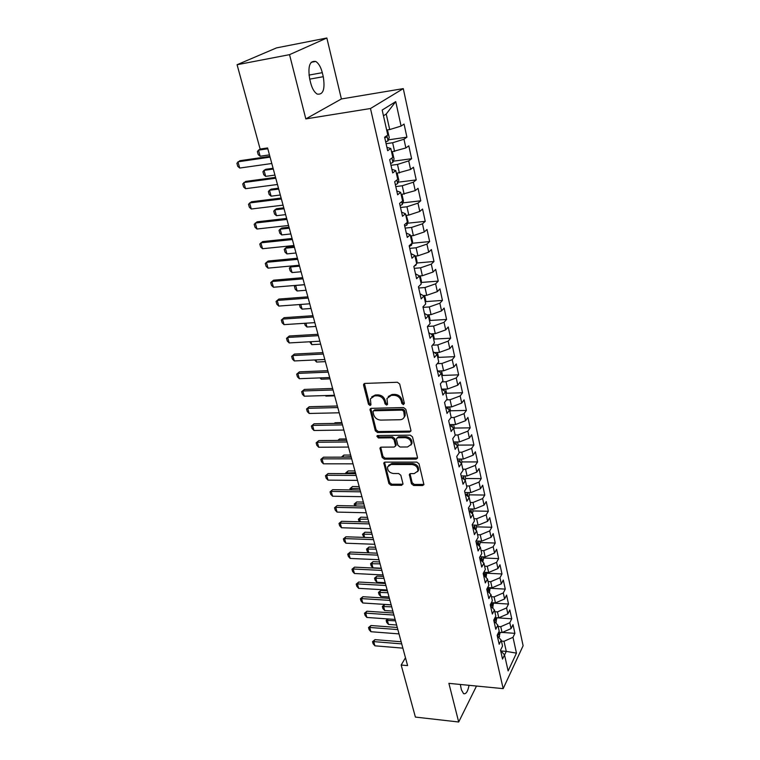 <?xml version="1.0" encoding="UTF-8"?>
<svg xmlns="http://www.w3.org/2000/svg" width="760" height="760" viewBox="0 0 760 760"><rect width="100%" height="100%" fill="white"/><g stroke="black" fill="none" stroke-linecap="round" stroke-linejoin="round"><path stroke-width="1.14" d="M403.398 404.624L404.377 403.332L399.693 384.028L397.413 382.261L364.914 383.42L363.613 384.351L363.603 385.282L368.486 404.272L370.044 405.479L370.956 404.833L370.376 398.867L374.566 395.884L377.245 395.808C380.798 396.055 383.192 397.908 384.417 401.375L385.026 403.835L386.593 405.051L387.534 404.387L386.963 398.487L391.267 395.39L393.984 395.305C397.603 395.551 400.007 397.423 401.223 400.919L401.822 403.398L403.398 404.624M411.445 483.769L413.62 485.469L422.55 485.564L423.918 484.623L419.045 463.847L416.841 462.127L385.12 462.118L383.819 463.011L388.901 483.55L391.048 485.231L401.622 485.336L402.952 483.692L400.824 475.228L398.648 473.537L393.366 473.508C389.291 472.758 387.353 470.554 387.581 466.877L391.077 464.493L411.948 464.522C416.043 465.234 418 467.428 417.829 471.105L414.181 473.623L410.685 473.603L409.336 474.525L411.445 483.769L412.186 482.762L414.352 484.452L423.956 484.405M407.597 665.617L267.587 147.953L260.129 149.064L237.082 64.723L289.541 54.654L305.824 118.902L370.481 108.519L503.177 688.636L448.894 683.354L458.688 722L415.397 717.079L401.175 665.038L407.597 665.617M409.535 432.079L410.903 431.101L410.913 430.293L405.821 409.308L403.57 407.559L371.308 408.338L370.015 409.26L375.316 430.796L377.511 432.506L409.535 432.079L410.941 430.977M412.509 436.886L417.487 457.397L417.487 458.166L416.109 459.125L384.36 459.163L382.185 457.463L379.971 448.048L381.273 447.146L394.088 447.06L395.418 446.139L395.428 445.331L393.974 439.527L391.77 437.817L378.385 437.959L376.856 436.173L377.767 435.537L410.286 435.157L412.509 436.886M370.481 108.519L403.284 88.616L523.117 645.734L503.177 688.636M388.379 139.859L406.913 137.17L404.063 124.07L401.09 126.075L395.741 101.612L382.175 110.057L387.79 135.052L384.626 137.189L387.676 150.698L390.811 148.504L392.806 157.386L389.699 159.638L392.702 172.928L395.779 170.611L397.736 179.36L394.687 181.707L397.641 194.778L400.662 192.365L402.591 200.963L399.589 203.423L402.496 216.277L405.46 213.759L407.369 222.224L404.415 224.78L407.274 237.434L410.191 234.821L412.062 243.143L409.165 245.793L411.977 258.238L414.846 255.531L416.689 263.729L413.839 266.475L416.603 278.72L419.425 275.927L421.24 283.993L418.437 286.824L421.154 298.88L423.928 295.991L425.714 303.933L422.959 306.85L425.638 318.725L428.365 315.751L430.122 323.57L427.414 326.572L430.055 338.257L432.734 335.198L434.463 342.893L431.794 345.981L434.397 357.485L437.038 354.35L438.738 361.931L436.116 365.094L438.672 376.418L441.275 373.207L442.947 380.674L440.363 383.914L442.89 395.067L445.445 391.79L447.089 399.142L444.552 402.448L447.032 413.43L449.549 410.087L451.174 417.325L448.675 420.707L451.126 431.528L453.596 428.108L455.202 435.242L452.741 438.691L455.145 449.35L457.587 445.863L459.163 452.894L456.741 456.409L459.116 466.906L461.51 463.362L463.068 470.288L460.683 473.86L463.03 484.215L465.386 480.605L466.916 487.426L464.569 491.064L466.877 501.267L469.205 497.591L470.715 504.326L468.407 508.012L470.677 518.073L472.967 514.339L474.449 520.971L472.178 524.723L474.42 534.631L476.672 530.85L478.135 537.386L475.902 541.196L478.106 550.962L480.329 547.124L481.773 553.575L479.57 557.431L481.745 567.064L483.93 563.169L485.355 569.525L483.18 573.439L485.327 582.929L487.483 578.996L488.889 585.267L486.751 589.218L488.861 598.586L490.988 594.596L492.375 600.78L490.267 604.789L492.347 614.023L494.447 609.986L495.814 616.084L493.734 620.131L495.786 629.242L497.847 625.167L499.197 631.18L497.154 635.274L499.178 644.261L501.211 640.139L502.541 646.067L500.526 650.208L502.531 659.072L504.526 654.911L500.593 650.494M406.913 137.17L403.978 139.241L405.878 147.943L391.571 151.886M393.291 161.196L411.606 158.716L408.804 145.825L405.878 147.943M411.606 158.716L408.709 160.892L410.59 169.452L396.397 173.394M398.116 182.2L416.224 179.92L413.459 167.238L410.59 169.452M416.224 179.92L413.373 182.2L415.226 190.627L401.156 194.56M402.857 202.873L420.764 200.802L418.048 188.309L415.226 190.627M420.764 200.802L417.971 203.167L419.786 211.46L408.804 215.07L405.83 215.393M407.531 223.231L425.239 221.34L422.56 209.057L419.786 211.46M425.239 221.34L422.484 223.81L424.27 231.971L413.383 235.609L410.438 235.904M412.119 243.276L429.637 241.575L427.006 229.472L424.27 231.971M429.637 241.575L426.93 244.131L428.697 252.168L417.905 255.826L414.969 256.091M416.632 263.026L433.979 261.488L431.385 249.574L428.697 252.168M433.979 261.488L431.309 264.128L433.048 272.042L422.351 275.728L419.434 275.966M421.078 282.473L438.244 281.105L435.689 269.373L433.048 272.042M438.244 281.105L435.623 283.831L437.332 291.622L426.73 295.327L423.215 295.583M425.448 301.625L442.443 300.418L439.935 288.866L437.332 291.622M442.443 300.418L439.869 303.221L441.55 310.897L431.043 314.63L426.949 314.897M429.751 320.492L446.585 319.447L444.115 308.066L441.55 310.897M446.585 319.447L444.049 322.325L445.702 329.887L435.29 333.64L430.692 333.897M433.998 339.084L450.67 338.181L448.229 326.971L445.702 329.887M450.67 338.181L448.172 341.145L449.796 348.593L439.47 352.365L434.435 352.602M438.168 357.409L454.689 356.649L452.285 345.601L449.796 348.593M454.689 356.649L452.228 359.68L453.834 367.023L443.593 370.804L438.159 371.022M442.272 375.459L458.641 374.841L456.276 363.954L453.834 367.023M458.641 374.841L456.228 377.948L457.805 385.177L447.649 388.977L441.864 389.158M446.329 393.252L462.545 392.768L460.208 382.042L457.805 385.177M462.545 392.768L460.161 395.941L461.728 403.066L451.649 406.885L445.588 407.027M450.309 410.79L466.393 410.428L464.094 399.865L461.728 403.066M466.393 410.428L464.046 413.668L465.585 420.688L455.591 424.526L449.568 424.631M454.242 428.079L470.183 427.842L467.913 417.43L465.585 420.688M470.183 427.842L467.875 431.148L469.385 438.064L459.477 441.921L453.483 441.969M458.109 445.123L473.917 445.008L471.684 434.739L469.385 438.064M473.917 445.008L471.647 448.372L473.138 455.192L463.305 459.059L457.349 459.068M461.928 461.928L477.594 461.928L475.389 451.801L473.138 455.192M477.594 461.928L475.361 465.348L476.833 472.074L467.077 475.95L461.149 475.921M465.196 480.434L465.68 478.515L481.232 478.61L479.056 468.625L476.833 472.074M481.232 478.61L479.019 482.087L480.472 488.718L470.801 492.613L464.901 492.528M469.338 494.836L484.804 495.054L482.666 485.212L480.472 488.718M484.804 495.054L482.638 498.589L484.063 505.125L474.468 509.029L468.606 508.915M472.948 510.948L488.338 511.271L486.229 501.572L484.063 505.125M488.338 511.271L486.2 514.862L487.606 521.312L478.087 525.226L472.255 525.065M476.52 526.841L491.815 527.269L489.734 517.702L487.606 521.312M491.815 527.269L489.706 530.917L491.103 537.272L481.659 541.196L476.007 541.006M480.035 542.517L495.254 543.048L493.202 533.606L491.103 537.272M495.254 543.048L493.173 546.744L494.551 553.014L485.174 556.947L479.969 556.728M483.502 557.982L498.636 558.609L496.612 549.299L494.551 553.014M498.636 558.609L496.594 562.352L497.942 568.537L488.642 572.48L483.844 572.251M486.922 573.239L501.98 573.961L499.985 564.775L497.942 568.537M501.98 573.961L499.966 577.752L501.296 583.851L492.072 587.803L487.644 587.565M490.295 588.288L505.276 589.105L503.3 580.042L501.296 583.851M505.276 589.105L503.291 592.942L504.602 598.956L495.444 602.917L491.378 602.67M493.63 603.145L508.525 604.048L506.578 595.108L504.602 598.956M508.525 604.048L506.568 607.924L507.87 613.861L498.778 617.832L495.045 617.586M496.917 617.804L511.736 618.792L509.817 609.966L507.87 613.861M511.736 618.792L509.808 622.716L511.09 628.577L502.065 632.548L498.645 632.301M502.341 632.424L514.9 633.346L513.01 624.635L511.09 628.577M514.9 633.346L513 637.308L516.467 653.135L508.126 670.928L504.526 654.911M501.211 640.139L497.268 635.797M501.011 650.959L506.274 651.386L504.013 641.288L501.429 641.088M513 637.308L504.013 641.288M516.467 653.135L506.274 651.386L504.545 654.977M497.847 625.167L493.905 620.901M502.065 632.548L500.755 626.686L498.151 626.506M509.808 622.716L500.755 626.686M494.447 609.986L490.494 605.806M498.778 617.832L497.448 611.895L494.836 611.724M506.568 607.924L497.448 611.895M490.988 594.596L487.036 590.491M495.444 602.917L494.104 596.894L491.464 596.742M503.291 592.942L494.104 596.894M487.483 578.996L483.531 574.978M492.072 587.803L490.703 581.694L488.062 581.561M499.966 577.752L490.703 581.694M483.93 563.169L479.978 559.236M488.642 572.48L487.264 566.295L484.604 566.172M496.594 562.352L487.264 566.295M480.329 547.124L476.368 543.286M485.174 556.947L483.769 550.667L481.099 550.572M493.173 546.744L483.769 550.667M476.672 530.85L472.71 527.098M481.659 541.196L480.234 534.831L477.546 534.745M489.706 530.917L480.234 534.831M472.967 514.339L469.005 510.682M478.087 525.226L476.644 518.776L473.945 518.709M486.2 514.862L476.644 518.776M469.205 497.591L465.243 494.038M474.468 509.029L473.005 502.493L470.288 502.445M482.638 498.589L473.005 502.493M465.386 480.605L461.424 477.147M470.801 492.613L469.319 485.972L466.583 485.944M479.019 482.087L469.319 485.972M461.51 463.362L457.558 460.009M467.077 475.95L465.576 469.224L462.83 469.214M475.361 465.348L465.576 469.224M457.587 445.863L453.625 442.615M463.305 459.059L461.785 452.228L459.021 452.248M471.647 448.372L461.785 452.228M453.596 428.108L449.644 424.973M459.477 441.921L457.928 434.995L455.154 435.024M467.875 431.148L457.928 434.995M449.549 410.087L445.597 407.065M455.591 424.526L454.024 417.506L451.003 417.563M464.046 413.668L454.024 417.506M445.445 391.79L441.493 388.892M451.649 406.885L450.053 399.75L446.548 399.845M460.161 395.941L450.053 399.75M441.275 373.207L437.323 370.433M447.649 388.977L446.034 381.738L441.987 381.881M456.228 377.948L446.034 381.738M437.038 354.35L433.086 351.699M443.593 370.804L441.949 363.46L437.304 363.66M452.228 359.68L441.949 363.46M432.734 335.198L428.792 332.68M439.47 352.365L437.808 344.907L432.487 345.183M448.172 341.145L437.808 344.907M428.365 315.751L424.431 313.367M435.29 333.64L433.599 326.069L427.538 326.43M444.049 322.325L433.599 326.069M423.928 295.991L419.995 293.749M431.043 314.63L429.324 306.945L423.073 307.373M439.869 303.221L429.324 306.945M419.425 275.927L415.501 273.828M426.73 295.327L424.983 287.527L418.703 288.012M435.623 283.831L424.983 287.527M414.846 255.531L410.923 253.593M422.351 275.728L420.584 267.805L414.257 268.346M431.309 264.128L420.584 267.805M410.191 234.821L406.277 233.025M417.905 255.826L416.109 247.779L409.744 248.377M426.93 244.131L416.109 247.779M405.46 213.759L401.555 212.135M413.383 235.609L411.559 227.43L405.166 228.105M422.484 223.81L411.559 227.43M400.662 192.365L396.758 190.902M408.804 215.07L406.942 206.767L400.51 207.499M417.971 203.167L406.942 206.767M395.779 170.611L391.884 169.328M404.139 194.208L402.249 185.763L395.779 186.57M413.373 182.2L402.249 185.763M390.811 148.504L386.935 147.393M399.399 173.005L397.49 164.426L390.982 165.3M408.709 160.892L397.49 164.426M394.592 151.458L392.644 142.747L386.099 143.688M403.978 139.241L392.644 142.747M405.469 657.761L401.175 665.038M458.688 722L476.501 686.042M305.824 118.902L341.392 98.962L326.847 38L289.541 54.654M326.847 38L276.498 47.899L237.082 64.723M341.392 98.962L403.284 88.616M401.09 126.075L389.699 129.561L386.222 114.019L383.458 115.776M389.699 129.561L386.659 130.017M395.741 101.612L386.222 114.019M322.297 72.675C320.805 66.975 318.62 63.241 315.723 61.455C309.719 60.486 307.714 66.32 309.69 78.973L310.707 83.078C312.217 88.692 314.374 92.359 317.195 94.078C323.19 95 325.213 89.214 323.276 76.703L322.297 72.675L308.969 75.088M460.313 684.466L461.396 689.785L463.552 693.642C465.994 694.374 467.818 691.6 469.043 685.32M404.177 403.693L402.601 402.467L402.002 399.988C400.795 396.501 398.382 394.63 394.782 394.383L393.984 395.305M388.246 396.501L392.065 394.469L394.782 394.383M371.678 396.919L375.373 394.972L378.052 394.887C381.606 395.133 383.99 396.986 385.215 400.453L385.823 402.914L387.391 404.13M364.43 383.515L369.303 403.351L370.861 404.558M370.794 408.443L376.115 429.846L378.309 431.556L410.295 431.11M403.759 411.34L402.183 410.115L373.891 410.77L372.979 411.416L373.625 414.589C374.841 417.99 377.197 419.834 380.712 420.099L399.998 419.738C402.24 419.615 403.693 418.57 404.367 416.613L403.759 411.34L404.529 410.4L402.962 409.174L402.183 410.115M373.445 410.875L374.699 409.839L402.962 409.174M403.94 417.601L405.137 415.663L405.156 412.984L404.387 413.934M404.529 410.4L405.156 412.984M380.722 447.25L382.964 456.484L385.13 458.175L417.525 457.985M395.456 445.977L396.197 444.353L394.744 438.567L392.54 436.848L379.183 437L378.385 437.959M377.606 435.556L379.183 437M407.55 446.975L411.198 444.41C411.407 440.61 409.431 438.368 405.26 437.665L397.803 437.75L396.463 438.691L396.454 439.508L397.908 445.312L400.111 447.022L407.55 446.975M410.951 445.046L411.948 443.431C412.167 439.641 410.191 437.399 406.02 436.696L405.26 437.665M397.062 437.931L398.572 436.781L406.02 436.696M410.039 473.727L412.186 482.762M417.63 471.647L418.56 470.098C418.741 466.421 416.784 464.236 412.69 463.524L411.948 464.522M388.559 465.358L391.846 463.505L412.69 463.524M384.55 462.222L389.661 482.543L391.808 484.224L402.99 484.215M386.783 130.568L387.762 131.034L389.224 137.55L387.999 140.885L385.7 141.92M384.759 137.788L386.184 137.227L386.678 135.802M267.615 148.029L260.281 149.131L258.495 150.148L260.167 156.237L269.467 154.879M260.167 156.237L258.229 154.622L257.393 151.582L258.495 150.148L267.805 148.751M271.795 163.505L239.723 168.055L237.766 166.373L236.882 163.248L239.846 160.721L269.866 156.361M239.723 168.055L237.946 161.804L270.076 157.139M391.647 152.228L392.606 152.646L394.05 159.068L392.844 162.431L390.573 163.495M390.365 159.153L391.476 158.355M273.087 168.273L265.791 169.29L264.034 170.354L265.677 176.358L274.93 175.094M265.677 176.358L263.748 174.714L262.931 171.722L264.034 170.354L273.296 169.062M396.435 173.546L397.375 173.926L398.791 180.243L397.613 183.625L395.371 184.727M278.483 188.214L271.225 189.155L269.486 190.256L271.111 196.175L280.316 195.006M271.111 196.175L269.192 194.512L268.375 191.567L269.486 190.256L278.711 189.069M277.476 184.49L245.556 188.689L243.608 186.989L242.734 183.91L245.689 181.412L275.548 177.375M245.556 188.689L243.817 182.533L275.776 178.23M283.062 205.152L251.303 209.009L249.365 207.28L248.501 204.259L251.427 201.77L281.143 198.056M251.303 209.009L249.594 202.948L281.39 198.987M401.223 194.55L402.078 194.864L403.465 201.086L402.306 204.487L400.083 205.618M283.793 207.85L276.573 208.715L274.863 209.864L276.459 215.697L285.627 214.624M276.459 215.697L274.541 214.016L273.742 211.109L274.863 209.864L284.041 208.772M406.296 215.346L408.072 221.597L406.933 225.026L404.728 226.185M289.028 227.202L281.837 228L280.155 229.188L281.732 234.925L290.852 233.947M281.732 234.925L279.822 233.234L279.034 230.375L280.155 229.188L289.294 228.18M288.562 225.492L256.966 229.016L255.027 227.268L254.182 224.285L257.089 221.825L286.653 218.424M256.966 229.016L255.274 223.041L286.919 219.421M293.977 245.518L262.542 248.719L260.613 246.952L259.777 244.017L262.666 241.575L292.077 238.478M262.542 248.719L260.88 242.839L292.363 239.542M411.255 235.818L412.594 241.794L411.483 245.242L409.308 246.43M294.187 246.269L287.033 247L285.38 248.226L286.928 253.887L296.001 252.994M286.928 253.887L285.019 252.177L284.249 249.347L285.38 248.226L294.462 247.313M299.307 265.24L268.033 268.128L266.104 266.342L265.287 263.454L268.147 261.031L297.416 258.229M268.033 268.128L266.399 262.333L297.72 259.35M416.29 264.119L415.957 265.145L414.058 266.256M416.575 263.216L417.059 261.687L415.786 256.015M291.887 265.924L290.519 266.988L292.049 272.565L301.074 271.757M292.049 272.565L290.149 270.835L289.389 268.052L290.519 266.988L299.563 266.161M304.56 284.658L273.448 287.242L271.519 285.437L270.712 282.596L273.552 280.193L302.68 277.675M273.448 287.242L271.833 281.533L302.993 278.863M420.974 282.815L421.448 281.267L420.242 275.899M295.688 285.399L297.094 290.976L306.08 290.253M297.094 290.976L295.203 289.227L294.443 286.491L295.583 285.475L304.579 284.734M309.738 303.791L278.777 306.071L276.858 304.256L276.06 301.454L278.882 299.07L307.857 296.837M278.777 306.071L277.181 300.456L308.19 298.081M425.305 302.109L425.771 300.561L424.64 295.478M300.789 304.447L302.062 309.12L311.011 308.484M302.062 309.12L300.181 307.363L299.44 304.665M314.83 322.63L284.022 324.634L282.112 322.8L281.333 320.036L284.135 317.67L312.959 315.704M284.022 324.634L282.454 319.095L313.31 317.005M281.333 320.036L284.135 317.67M429.571 321.109L430.036 319.561L428.963 314.763M305.928 323.209L306.974 327.009L315.865 326.448M306.974 327.009L305.092 325.242L304.56 323.304M319.856 341.202L289.199 342.922L287.29 341.069L286.52 338.342L289.303 336.005L317.993 334.295M289.199 342.922L287.66 337.459L318.354 335.654M286.52 338.342L289.303 336.005M433.779 339.834L434.235 338.276L433.219 333.754M310.992 341.696L311.799 344.651L320.653 344.166M311.799 344.651L309.633 341.772M324.805 359.49L294.3 360.943L292.401 359.072L291.64 356.392L294.405 354.065L322.943 352.621M294.3 360.943L292.78 355.556L323.323 354.036M291.64 356.392L294.405 354.065M437.921 358.273L438.368 356.706L437.418 352.459M315.989 359.908L316.569 362.045L325.385 361.627M316.569 362.045L314.63 359.974M329.678 377.52L299.326 378.698L297.435 376.827L296.685 374.176L299.421 371.868L327.826 370.671M299.326 378.698L297.825 373.397L328.225 372.134M296.685 374.176L299.421 371.868M441.997 376.447L442.443 374.88L441.55 370.889M320.901 377.862L321.271 379.192L330.04 378.851M321.271 379.192L319.941 377.901M334.485 395.285L304.276 396.207L302.394 394.316L301.653 391.713L304.38 389.424L332.642 388.464M304.276 396.207L302.803 390.982L333.051 389.975M301.653 391.713L304.38 389.424M446.015 394.354L446.452 392.777L445.616 389.044M325.755 395.551L325.907 396.102L334.637 395.837M325.907 396.102L325.356 395.561M339.216 412.794L309.168 413.469L307.277 411.568L306.555 408.994L309.253 406.724L337.383 406.001M309.168 413.469L307.705 408.32L337.801 407.569M306.555 408.994L309.253 406.724M449.986 412.005L450.414 410.419L449.625 406.933M343.89 430.046L313.975 430.483L312.103 428.573L311.381 426.037L314.07 423.785L342.057 423.282M313.975 430.483L312.541 425.41L342.494 424.897M311.381 426.037L314.07 423.785M453.891 429.4L454.309 427.813L453.577 424.565M452.209 427.006L451.687 426.597M341.876 422.636L335.065 422.759L334.466 423.424M334.248 423.424L335.065 422.759M348.488 447.06L318.725 447.26L316.853 445.341L316.151 442.833L318.82 440.601L346.665 440.325M318.725 447.26L317.309 442.253L347.111 441.987M316.151 442.833L318.82 440.601M457.738 446.548L458.156 444.952L457.482 441.94M455.306 443.963L456.19 444.714M346.294 438.957L339.511 439.023L338.295 440.41M337.801 440.41L339.511 439.023M353.02 463.837L323.409 463.809L321.547 461.871L320.844 459.41L323.494 457.188L351.205 457.13M323.409 463.809L322.012 458.869L351.671 458.831M320.844 459.41L323.494 457.188M461.538 463.448L461.947 461.852L461.32 459.059M460.009 462.08L459.638 460.835L458.897 461.139M341.401 457.149L343.9 455.078L342.637 457.149M350.645 455.059L343.9 455.078M351.091 456.684L341.506 457.149M357.494 480.377L328.026 480.13L326.163 478.183L325.479 475.75L328.111 473.546L355.69 473.698M328.026 480.13L326.648 475.256L356.165 475.437M325.479 475.75L328.111 473.546M465.68 478.515L465.101 475.94M463.704 479.132L463.41 477.584L462.46 478.04M345.847 473.641L345.914 472.767L348.232 470.915L346.864 472.568L347.159 473.651M354.948 470.943L348.232 470.915M355.395 472.606L345.676 473.043M361.912 496.689L332.576 496.223L330.724 494.266L330.049 491.862L332.661 489.678L360.107 490.029M332.576 496.223L331.217 491.416L360.591 491.825M330.049 491.862L332.661 489.678M468.796 497.23L469.366 494.94L468.834 492.584M467.315 495.9L467.134 494.095L465.975 494.693M350.312 489.906L349.97 488.661L352.498 486.542L351.148 488.214L351.623 489.925M359.185 486.618L352.498 486.542M359.641 488.319L349.97 488.661M366.263 512.772L337.07 512.097L335.226 510.131L334.552 507.765L337.155 505.59L364.467 506.15M337.07 512.097L335.73 507.357L364.962 507.975M334.552 507.765L337.155 505.59M472.359 513.779L472.995 511.138L472.511 508.991M470.829 512.373L470.801 510.378L469.462 511.1M354.72 505.951L354.198 504.06L356.716 501.961L355.385 503.661L356.022 505.979M363.365 502.084L356.716 501.961M363.841 503.823L354.198 504.06M370.548 528.637L341.506 527.753L339.663 525.778L338.998 523.45L340.185 523.079L341.582 521.293L368.762 522.034M341.506 527.753L340.185 523.079L369.274 523.906M338.998 523.45L341.582 521.293M475.865 530.091L476.577 527.117L476.14 525.169M474.269 528.57L474.42 526.433L472.901 527.278M359.224 521.778L358.378 519.27L360.876 517.18L359.565 518.909L360.354 521.806M367.498 517.351L360.876 517.18M367.973 519.128L358.378 519.27M374.784 544.293L345.876 543.21L344.042 541.225L343.387 538.916L344.574 538.593L345.952 536.778L373.008 537.709M345.876 543.21L344.574 538.593L373.521 539.619M343.387 538.916L345.952 536.778M479.341 546.164L480.111 542.878L479.721 541.13M477.651 544.531L477.992 542.269L476.349 543.191M363.945 537.406L362.501 534.28L364.981 532.209L363.688 533.947L364.638 537.424M371.573 532.418L364.981 532.209M372.058 534.232L362.501 534.28M378.955 559.731L350.189 558.448L348.365 556.453L347.719 554.183L348.897 553.897L350.265 552.064L377.188 553.175M350.189 558.448L348.897 553.897L377.71 555.123M347.719 554.183L350.265 552.064M482.771 562.02L483.597 558.419L483.246 556.871M480.994 560.253L481.507 557.887L479.883 558.828M368.6 552.824L367.175 551.294L366.567 549.091L369.027 547.038L367.755 548.806L368.856 552.833M375.592 547.285L369.027 547.038M376.095 549.128L366.567 549.091M383.078 574.959L354.445 573.496L352.621 571.491L351.984 569.25L353.172 569.003L354.521 567.14L381.311 568.433M354.445 573.496L353.172 569.003L381.852 570.408M351.984 569.25L354.521 567.14M486.733 572.385L486.096 577.581M484.3 575.767L484.984 573.297L483.369 574.246M379.563 561.972L373.036 561.668L371.773 563.464L372.97 567.825L381.254 568.223M372.97 567.825L371.174 565.886L370.585 563.711L373.036 561.668M380.076 563.844L370.585 563.711M387.144 589.988L358.644 588.335L356.829 586.331L356.202 584.117L357.39 583.908L358.72 582.027L385.387 583.49M358.644 588.335L357.39 583.908L385.928 585.504M356.202 584.117L358.72 582.027M490.162 587.698L489.364 592.914M487.568 591.052L488.319 590.472L488.414 588.496L486.799 589.456M383.486 576.46L376.979 576.128L375.744 577.933L376.922 582.245L385.168 582.692M376.922 582.245L375.136 580.298L374.547 578.151L376.979 576.128M383.999 578.369L374.547 578.151M391.153 604.817L362.795 602.994L360.981 600.97L360.363 598.785L361.551 598.614L362.862 596.714L389.405 598.348M362.795 602.994L361.551 598.614L389.956 600.39M360.363 598.785L362.862 596.714M493.553 602.803L492.584 608.019M490.798 606.128L491.692 605.454L491.786 603.487L490.542 604.247M387.353 590.767L380.883 590.396L379.658 592.221L380.817 596.476L389.034 596.98M380.817 596.476L379.041 594.529L378.461 592.401L380.883 590.396M387.875 592.714L378.461 592.401M395.115 619.447L366.88 617.452L365.085 615.429L364.467 613.272L365.665 613.13L366.947 611.211L393.366 613.006M366.88 617.452L365.665 613.13L393.927 615.077M364.467 613.272L366.947 611.211M496.888 617.709L495.757 622.906M493.99 620.996L495.026 620.236L495.121 618.288L494.551 618.545M391.172 604.894L384.731 604.485L383.524 606.337L384.674 610.527L392.844 611.078M384.674 610.527L382.897 608.579L382.327 606.48L384.731 604.485M391.704 606.869L382.327 606.48M399.019 633.897L370.927 631.721L369.123 629.688L368.524 627.561L369.721 627.466L370.984 625.518L397.28 627.475M370.927 631.721L369.721 627.466L397.851 629.584M368.524 627.561L370.984 625.518M500.194 632.415L498.902 637.592M497.23 635.626L498.313 634.818L498.361 632.861M388.17 618.963L387.344 620.264L388.474 624.406L396.615 625.005M388.474 624.406L386.716 622.45L386.147 620.378L387.828 618.934M395.485 620.844L386.147 620.378M402.876 648.147L374.908 645.819L373.122 643.777L372.523 641.678L373.72 641.611L374.974 639.644L401.147 641.753M374.908 645.819L373.72 641.611L401.717 643.891M372.523 641.678L374.974 639.644M402.002 399.988L401.223 400.919M392.065 394.469L391.267 395.39M385.823 402.914L385.026 403.835M385.215 400.453L384.417 401.375M378.052 394.887L377.245 395.808M375.373 394.972L374.566 395.884M369.303 403.351L368.486 404.272M364.43 384.38L363.603 385.282M402.601 402.467L401.822 403.398M378.309 431.556L377.511 432.506M376.115 429.846L375.316 430.796M370.813 409.222L370.006 410.153M374.699 409.839L373.891 410.77M416.851 458.128L416.109 459.125M385.13 458.175L384.36 459.163M382.964 456.484L382.185 457.463M380.75 447.897L379.971 448.865M396.197 444.353L395.428 445.331M394.744 438.567L393.974 439.527M392.54 436.848L391.77 437.817M398.572 436.781L397.803 437.75M410.087 474.278L409.336 475.276M391.846 463.505L391.077 464.493M402.373 484.329L401.622 485.336M391.808 484.224L391.048 485.231M389.661 482.543L388.901 483.55M384.588 462.821L383.819 463.809M423.272 484.538L422.55 485.564M414.352 484.452L413.62 485.469M309.728 79.126L323.276 76.703M388.037 140.809L386.878 135.669M384.683 137.446L386.184 137.227M392.882 162.345L391.913 158.032M397.651 183.54L396.862 180.034M402.344 204.402L401.726 201.675M406.961 224.931L406.514 222.965M411.512 245.157L411.226 243.912M415.986 265.059L415.862 264.518M431.604 334.476L431.462 333.849M435.898 353.59L435.67 352.545M440.135 372.409L439.812 370.956M444.305 390.953L443.887 389.101M448.409 409.212L447.906 406.97M452.456 427.205L451.867 424.593M456.447 444.933L455.781 441.949M460.38 462.394L459.629 459.059M464.246 479.608L463.419 475.931M468.065 496.575L467.162 492.565M471.827 513.294L470.849 508.962M475.532 529.777L474.487 525.131M479.19 546.022L478.078 541.072M477.403 544.293L477.916 544.312M482.78 561.972L481.612 556.795M480.615 559.873L481.431 559.911M486.229 577.315L485.099 572.308M483.787 575.244L484.899 575.292M489.63 592.448L488.547 587.613M487.017 590.406L488.319 590.472M492.993 607.383L491.939 602.708M490.399 605.378L491.692 605.454M496.308 622.117L495.292 617.605M493.734 620.141L495.026 620.236M499.576 636.652L498.608 632.358M497.411 634.752L498.313 634.818M364.363 383.534L363.613 384.351M370.69 408.481L370.015 409.26M405.137 415.663L404.367 416.613M380.56 447.327L379.971 448.048M396.188 445.16L395.418 446.139M377.283 435.66L376.856 436.173M411.948 443.431L411.198 444.41M409.858 473.822L409.336 474.525M418.56 470.098L417.829 471.105M384.37 462.308L383.819 463.011M311.125 62.31L315.723 61.455"/></g></svg>
